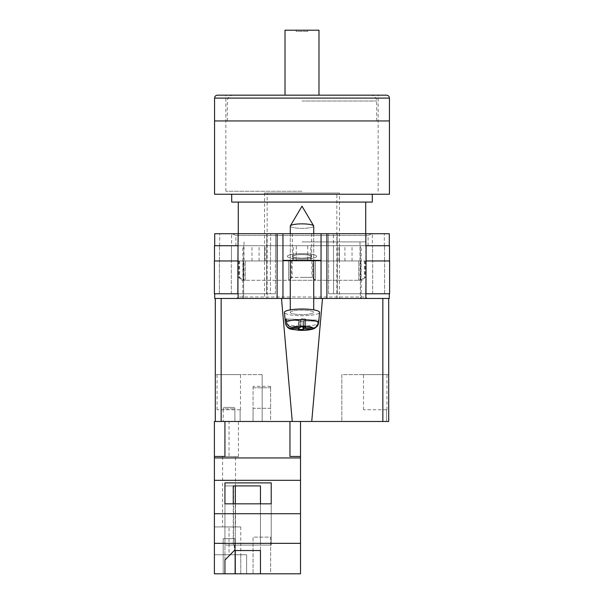 <?xml version="1.0" encoding="UTF-8"?>
<svg xmlns="http://www.w3.org/2000/svg" width="604" height="604" viewBox="0 0 604 604"><rect width="100%" height="100%" fill="white"/><g stroke="black" fill="none" stroke-linecap="round" stroke-linejoin="round"><path stroke-width="0.45" stroke-dasharray="3.02 2.27" d="M235.915 245.73L368.085 245.73L235.915 245.73L235.915 235.5L368.085 235.5L371.89 233.718L232.11 233.718L371.89 233.718M368.085 245.73L368.085 235.5L235.915 235.5L232.11 233.718M302 254.518A9.664 1.842 180 0 0 292.336 256.36A9.664 1.842 180 0 0 302 258.202A9.664 1.842 180 0 1 292.336 256.36A9.664 1.842 180 0 1 302 254.518A9.664 1.842 180 0 1 311.664 256.36A9.664 1.842 180 0 1 302 258.202A9.664 1.842 180 0 0 311.664 256.36A9.664 1.842 180 0 0 302 254.518M302 233.718L292.336 233.718L302 233.718M302 253.567A14.647 2.794 0 0 0 287.353 256.36A14.647 2.794 0 0 0 302 259.154A14.647 2.794 0 0 0 316.647 256.36A14.647 2.794 0 0 0 302 253.567A14.647 2.794 0 0 0 287.353 256.36A14.647 2.794 0 0 0 302 259.154A14.647 2.794 0 0 0 316.647 256.36A14.647 2.794 0 0 0 302 253.567M360.362 260.966L338.836 260.966L360.362 260.966L360.362 298.459L367.164 298.459L236.836 298.459L367.164 298.459L360.362 298.459L361.169 298.459L360.362 298.459L360.362 245.73L361.169 245.73L214.707 245.73L214.707 233.718L321.041 233.718L321.041 260.377L282.959 260.377L282.959 233.718M361.169 298.459L361.169 245.73M302 260.377L292.804 260.377L302 260.377M302 254.609A9.196 1.752 180 0 0 292.804 256.36A9.196 1.752 180 0 0 302 258.112A9.196 1.752 180 0 0 311.196 256.36A9.196 1.752 0 0 0 302 254.609A9.196 1.752 0 0 0 292.804 256.36A9.196 1.752 0 0 0 302 258.119A9.196 1.752 0 0 0 311.196 256.36A9.196 1.752 180 0 0 302 254.609M290.282 298.459L313.718 298.459L290.282 298.459M214.707 293.771L214.707 298.459L238.142 298.459L238.142 293.771L214.707 293.771L238.142 293.771M321.041 260.377L282.959 260.377L282.959 298.459L282.959 260.377L321.041 260.377L321.041 298.459L321.041 260.377L321.041 298.459L238.142 298.459M382.845 298.459L388.704 298.459L382.845 298.459L382.845 421.479L311.739 421.479L322.506 298.459L382.845 298.459L321.041 298.459L326.9 298.459L326.9 233.718L389.293 233.718L389.293 245.73L365.858 245.73L384.31 245.73L365.858 245.73L365.858 233.718M389.293 293.771L365.858 293.771L389.293 293.771L389.293 298.459L326.9 298.459M333.37 233.718L372.381 233.718L333.37 233.718L333.37 245.73L328.365 245.73L328.365 233.718L328.365 245.73L333.499 245.73L333.37 233.718M231.619 233.718L270.63 233.718L231.619 233.718L231.619 245.73L219.69 245.73L231.619 245.73L231.619 233.718M326.9 233.718L321.041 233.718M389.512 260.966L366.167 260.966L384.627 260.966L366.167 260.966L366.167 293.771L337.357 293.771L389.603 293.771L389.603 260.966L366.077 260.966L389.512 260.966L389.512 245.73L365.858 245.73L389.293 245.73M214.707 245.73L237.923 245.73L214.488 245.73L214.488 260.966L237.833 260.966L237.833 293.771L237.833 260.966L214.397 260.966L214.397 293.771L275.432 293.771L266.643 293.771L266.643 260.966L275.492 260.966L266.704 260.966L266.704 245.73L275.635 245.73L275.635 233.718L275.635 245.73L266.847 245.73L266.847 233.718L266.704 245.73L275.635 245.73L275.635 233.718L275.635 245.73L266.704 245.73L266.643 260.966L275.432 260.966L266.643 260.966L266.643 293.771L219.373 293.771L270.441 293.771L219.373 293.771L219.373 260.966L231.415 260.966L219.471 260.966L231.415 260.966L231.415 245.73L219.471 245.73L231.415 245.73L231.415 260.966L219.373 260.966L237.923 260.966L219.373 260.966L219.373 293.771L237.833 293.771L238.142 245.73L219.471 245.73L238.142 245.73L238.142 233.718M384.627 260.966L372.585 260.966L372.585 245.73L372.585 260.966L384.627 260.966L384.627 293.771L333.559 293.771L384.627 293.771L384.627 260.966M307.693 260.966L352.041 260.966L307.693 260.966L307.693 245.73L238.135 245.73L238.135 296.994L238.135 260.966L264.537 260.966L264.537 245.73M243.638 245.73L243.638 298.459L243.638 260.966L264.537 260.966M243.638 260.966L238.135 260.966M296.307 260.966L251.959 260.966L296.307 260.966L296.307 245.73M366.077 260.966L366.167 293.771L366.077 245.73L307.693 245.73M372.381 245.73L384.31 245.73L372.381 245.73L372.381 233.718L372.381 245.73M219.69 245.73L219.69 233.718L219.69 245.73M270.441 260.966L275.432 260.966L270.441 260.966L270.441 293.771L275.432 293.771L275.432 260.966L275.432 293.771L270.441 293.771L270.441 260.966M384.31 245.73L384.31 233.718L384.31 245.73M333.499 260.966L328.508 260.966L328.508 245.73L337.296 245.73L328.365 245.73L328.365 233.718L328.365 245.73L337.153 245.73L337.153 233.718L337.296 245.73L328.508 245.73L333.499 245.73L328.508 245.73L328.508 260.966L337.296 260.966L328.508 260.966L333.499 260.966L333.499 245.73L333.499 260.966M337.357 260.966L337.296 245.73L337.357 260.966L328.568 260.966L337.357 260.966L337.357 293.771L328.568 293.771L328.568 260.966L328.568 293.771L337.357 293.771L337.357 260.966M360.362 245.73L365.865 245.73L365.865 296.994L365.865 260.966M214.488 260.966L237.923 260.966L237.923 245.73L237.923 260.966M384.529 260.966L384.529 245.73L384.529 260.966M219.471 260.966L219.471 245.73L219.471 260.966M275.492 260.966L275.492 245.73L275.492 260.966L270.501 260.966L275.492 260.966L275.492 245.73L275.492 260.966M328.508 260.966L328.508 245.73L328.508 260.966M352.041 260.966L352.041 245.73M265.164 260.966L265.164 245.73M238.135 296.994L236.836 298.459L238.135 296.994L365.865 296.994L367.164 298.459L365.865 296.994L238.135 296.994M339.463 260.966L339.463 245.73M251.959 260.966L251.959 245.73M259.078 260.966L259.078 245.73M293.25 260.966L293.25 245.73M338.836 260.966L338.836 245.73M344.922 260.966L344.922 245.73M310.75 260.966L310.75 245.73M333.559 293.771L328.568 293.771L333.559 293.771L333.559 260.966L333.559 293.771M328.568 293.771L328.568 260.966L328.568 293.771M219.373 293.771L219.373 260.966L219.373 293.771M275.432 293.771L275.432 260.966L275.432 293.771M282.959 260.377L282.959 298.459L221.155 298.459L281.494 298.459L292.261 421.479L221.155 421.479L221.155 298.459L215.296 298.459L215.296 421.479L224.937 421.479L214.397 421.479L214.397 456.632L214.397 421.479L214.397 456.632L224.937 456.458L224.937 421.479L289.965 421.479L224.937 421.479L224.937 456.632L224.937 421.479M313.718 309.86L313.718 226.1A11.718 2.235 180 0 1 313.499 226.523A11.718 2.235 180 0 1 302 228.335A11.718 2.235 0 0 1 290.282 226.1A11.718 2.235 180 0 1 290.358 225.851A11.718 2.235 180 0 1 290.501 225.669A11.718 2.235 180 0 1 302 223.865A11.718 2.235 180 0 1 313.642 225.851A11.718 2.235 180 0 1 313.718 226.1A11.718 2.235 0 0 1 313.499 226.523A11.718 2.235 0 0 1 302 228.335A11.718 2.235 180 0 1 290.282 226.1L290.282 312.359A11.718 2.235 180 0 0 300.875 314.586A11.718 2.235 180 0 0 313.499 312.789A11.718 2.235 180 0 0 313.718 312.359A11.718 2.235 180 0 0 303.125 310.139A11.718 2.235 180 0 0 290.501 311.936A11.718 2.235 180 0 0 290.282 312.359A11.718 2.235 -0 0 0 300.875 314.586A11.718 2.235 -0 0 0 313.499 312.789A11.718 2.235 -0 0 0 313.718 312.359A11.718 2.235 -0 0 0 303.125 310.139A11.718 2.235 -0 0 0 290.501 311.936A11.718 2.235 -0 0 0 290.282 312.359L290.282 309.86M316.421 326.907L317.515 324.069A16.633 3.171 0 0 1 299.086 326.054A16.633 3.171 0 0 1 285.367 322.981L284.424 312.419A17.576 3.352 180 0 0 300.467 315.703A17.576 3.352 180 0 0 319.252 313A17.576 3.352 180 0 0 319.576 312.419A17.576 3.352 -0 0 0 303.835 309.029A17.576 3.352 -0 0 0 284.748 311.724A17.576 3.352 -0 0 0 284.424 312.419A17.576 3.352 -0 0 0 300.467 315.703A17.576 3.352 -0 0 0 319.252 313A17.576 3.352 -0 0 0 319.576 312.419L318.882 320.18A16.882 3.224 0 0 1 318.572 320.739A16.882 3.224 0 0 1 317.764 321.275L317.515 324.069L317.764 321.275L303.797 320.762L303.797 326.915M286.341 320.112L299.086 320.588L298.346 321.313L303.049 321.487L303.797 320.762L317.764 321.275A16.882 3.224 180 0 0 318.572 320.739A16.882 3.224 180 0 0 318.882 320.18L304.914 319.659L305.654 318.935L305.654 326.983L300.951 326.809L300.203 327.542L300.203 319.486L300.951 318.761L305.654 318.935L300.951 318.761L300.951 326.809L300.951 318.761L300.203 319.486L286.236 318.972A16.882 3.224 180 0 0 285.428 319.508A16.882 3.224 180 0 0 285.118 320.067L285.367 322.876C285.964 326.16 287.927 327.98 291.241 328.342A10.796 2.061 -0 0 0 299.939 330.199A10.796 2.061 -0 0 0 311.641 329.104L303.797 328.81L303.797 320.762L303.049 321.487L303.049 326.892M285.118 320.067L299.086 320.588L298.346 321.313L298.346 329.369L303.049 329.542L303.797 328.81M291.241 328.342L299.086 328.636L299.086 320.588L299.086 327.496M304.914 327.715L304.914 319.659L318.882 320.18L318.633 322.974C318.036 326.213 316.073 327.889 312.759 328.002L304.914 327.715L305.654 326.983L305.654 318.935L304.914 319.659L304.914 326.96M286.485 321.781L286.236 318.972L300.203 319.486L300.203 327.542L292.359 327.247C289.044 326.885 287.081 325.065 286.485 321.781A16.633 3.171 180 0 1 305.171 319.81A16.633 3.171 180 0 1 318.633 322.974M299.086 328.636L298.346 329.369L298.346 321.313L303.049 321.487L303.049 329.542M311.641 329.104L314.223 328.621L317.515 324.069A16.633 3.171 180 0 1 299.086 326.054A16.633 3.171 180 0 1 285.367 322.981A16.633 3.171 180 0 1 285.367 322.876M234.903 538.647L234.903 573.8L223.186 573.8L234.903 573.8L223.186 573.8L234.903 573.8L234.903 538.647L223.186 538.647L223.186 573.8L223.186 538.647L234.903 538.647M240.762 526.93L240.762 554.759L214.397 554.759L214.397 526.93L214.397 554.759L229.044 554.759L229.044 526.93L214.397 526.93L240.762 526.93L229.044 526.93L229.044 554.759L240.762 554.759L214.397 554.759L214.397 573.8L214.397 456.458M235.484 456.632L222.597 456.632L235.484 456.632L235.484 526.93L222.597 526.93L235.484 526.93M222.597 456.632L222.597 526.93M234.903 408.885A1.465 1.465 0 0 0 233.438 407.421L224.65 407.421L233.438 407.421A1.465 1.465 0 0 1 234.903 408.885L234.903 421.479L223.186 421.479L234.903 421.479L223.186 421.479L234.903 421.479L234.903 408.885L223.186 408.885A1.465 1.465 0 0 1 224.65 407.421A1.465 1.465 0 0 0 223.186 408.885L223.186 421.479L223.186 408.885L234.903 408.885M270.637 573.8L253.061 573.8L270.637 573.8L270.637 537.13L253.061 537.13L253.061 573.8L253.061 537.13L270.637 537.13L270.637 573.8M214.397 543.336L300.513 543.336L300.513 573.8L214.397 573.8L240.762 573.8L214.397 573.8L214.397 554.759L240.762 554.759L240.762 573.8L246.613 573.8L240.762 573.8L240.762 554.759L246.613 554.759L246.613 573.8L246.613 554.759L240.762 554.759M260.467 503.834L260.467 545.095L271.219 545.095L224.937 545.095L233.529 545.095L233.529 485.926L260.46 485.926L224.937 485.926L233.25 485.926L224.937 485.926L224.937 573.8L224.937 560.051L234.458 550.682L260.46 550.523L260.46 573.8L260.46 485.926L260.46 545.095L271.219 545.095L271.219 482.875L224.937 482.875L224.937 503.834L271.219 503.834L271.219 482.875M271.219 503.834L271.219 545.095L271.219 503.834L271.219 545.095L224.937 545.095L224.937 482.875M233.529 545.095L234.458 545.095L234.458 550.682M233.25 503.834L233.25 545.095L260.467 545.095L234.458 545.095M270.637 421.479L253.061 421.479L270.637 421.479L270.637 408.266L253.061 408.266L253.061 421.479L253.061 387.798L253.061 408.266L270.637 408.266L270.637 421.479M229.044 421.479L214.397 421.479L238.414 421.479L229.044 421.479L229.044 456.632L214.397 456.632L238.414 456.632L229.044 456.632L229.044 421.479M300.513 421.479L289.965 421.479L289.965 456.458L289.965 421.479L289.965 456.458L300.513 456.458L300.513 421.479L289.965 421.479M300.513 543.336L300.513 456.458M300.513 457.945L214.397 457.945M300.513 513.717L214.397 513.717M300.513 480.316L214.397 480.316M270.637 387.798L270.637 408.266L270.637 386.334L270.637 387.798L253.061 387.798L253.061 386.334L253.061 387.798L270.637 387.798M224.937 503.834L224.937 545.095L224.937 503.834L224.937 545.095L233.25 545.095M233.529 485.926L224.937 485.926L224.937 560.051M234.299 545.095L234.299 550.531M260.46 550.523L260.467 485.926L235.281 485.926L235.281 573.8M235.281 503.834L235.281 550.531M302 120.943L214.563 120.943L302 120.943M302 191.249L225.843 191.249L302 191.249M288.523 280.226L288.523 260.966L288.523 280.294L315.477 280.294L288.523 280.294L292.132 277.364L302 277.364L291.339 277.364L291.339 260.966L288.523 260.966L288.523 280.294L245.284 280.294L288.523 280.294L288.523 260.966L245.284 260.966L315.477 260.966L315.477 280.294L358.716 280.294L315.477 280.294L315.477 260.966L358.716 260.966L291.339 260.966M389.437 194.231L214.563 194.231M372.298 202.083L231.702 202.083M302 241.925L365.707 241.925L302 241.925M302 260.966L359.999 260.966L302 260.966M358.716 280.294L358.716 260.966L358.716 280.294L362.34 280.294L358.716 280.294M245.284 280.294L245.284 260.966L245.284 280.294L241.66 280.294L245.284 280.294M358.716 260.966L365.269 260.966L358.716 260.966M245.284 260.966L238.731 260.966L245.284 260.966M315.477 260.966L315.477 280.294L315.477 260.966M292.132 260.966L292.132 277.364M311.868 260.966L311.868 277.364L302 277.364L312.661 277.364L312.661 260.966M243.186 280.294L243.11 260.966M244.001 241.925L244.016 280.294M239.501 260.966L239.501 277.364L238.731 277.364L239.637 277.364L239.637 260.966M360.815 280.294L360.89 260.966M359.999 241.925L359.984 280.294M364.499 260.966L364.499 277.364L365.269 277.364L364.363 277.364L364.363 260.966M314.85 280.294L312.661 277.364M360.958 280.294L364.363 277.364M360.89 280.226L364.499 277.364M289.15 280.294L291.339 277.364M315.477 280.226L311.868 277.364M239.501 277.364L243.11 280.226M239.637 277.364L243.042 280.294M386.507 95.168L217.493 95.168M285.012 95.168L370.833 95.168L233.167 95.168L285.012 95.168L285.012 30.2L318.988 30.2L318.988 95.168M307.859 30.2L296.141 30.2L307.859 30.2L307.859 31.37L307.859 30.2M307.859 31.37L296.141 31.37L296.141 30.2L296.141 31.37L307.859 31.37M386.945 409.769L386.945 374.616L363.51 374.616L386.945 374.616M363.51 409.769L363.51 374.616M363.887 421.479L386.575 421.479L386.575 409.769L386.575 421.479L363.887 421.479M240.49 409.769L240.49 374.616L217.055 374.616L240.49 374.616M217.055 409.769L217.055 374.616M217.425 421.479L240.113 421.479L240.113 409.769L240.113 421.479L217.425 421.479M267.142 298.459L336.858 298.459L267.142 298.459L267.142 193.008L336.858 193.008L267.142 193.008M336.858 298.459L336.858 193.008M339.493 193.008L264.507 193.008L339.493 193.008L339.493 298.459L264.507 298.459L339.493 298.459M264.507 193.008L264.507 298.459M388.704 374.616L341.834 374.616L341.834 421.479L388.704 421.479L388.704 374.616L388.704 421.479L388.704 374.616L341.834 374.616L341.834 421.479L382.845 421.479M215.296 421.479L215.296 374.616L215.296 421.479L262.166 421.479L262.166 374.616L262.166 421.479L221.155 421.479M292.261 421.479L311.739 421.479M281.494 298.459L322.506 298.459M215.296 298.459L221.155 298.459M262.166 374.616L215.296 374.616L262.166 374.616M240.113 409.769L217.425 409.769L240.113 409.769M386.575 409.769L363.887 409.769L386.575 409.769M277.1 298.459L277.1 233.718M365.858 298.459L365.858 293.771M270.63 245.73L270.63 233.718L270.63 245.73M270.501 260.966L270.501 245.73L270.501 260.966M231.324 293.771L231.324 260.966L231.324 293.771M372.676 293.771L372.676 260.966L372.676 293.771M312.759 328.002A10.796 2.061 -0 0 0 304.061 326.152A10.796 2.061 -0 0 0 292.359 327.247M214.563 98.097L389.437 98.097M302 101.027L376.692 101.027L302 101.027M292.336 233.718L292.336 256.36L292.336 233.718M292.804 256.36L292.804 260.377L292.804 256.36M311.196 256.36L311.196 260.377L311.196 256.36M242.831 298.459L242.831 245.73M311.664 233.718L311.664 256.36L311.664 233.718M290.282 233.718L290.282 260.377M313.718 233.718L313.718 260.377M290.358 225.851L302 206.175L313.642 225.851M314.223 328.621C309.995 330.109 304.65 330.645 298.195 330.222C291.136 328.803 287.814 330.562 285.367 322.981M270.637 386.334L253.061 386.334M238.414 456.632L238.414 421.479M225.843 191.249L225.843 95.168M365.707 233.718L365.707 241.925M238.293 233.718L238.293 241.925M238.731 260.966L238.731 277.364L241.66 280.294M365.269 260.966L365.269 277.364L362.34 280.294M378.157 191.249L378.157 95.168M376.692 120.943L376.692 101.027C376.345 97.471 374.397 95.515 370.833 95.168M227.308 120.943L227.308 101.027C227.655 97.471 229.603 95.515 233.167 95.168"/><path stroke-width="0.91" d="M389.293 293.771L389.293 298.459L313.718 298.459L321.041 298.459L321.041 260.377L282.959 260.377L282.959 298.459L290.282 298.459L277.1 298.459L277.1 233.718L214.707 233.718L214.707 245.73M214.707 293.771L214.707 298.459L277.1 298.459M321.041 260.377L321.041 233.718L282.959 233.718L282.959 260.377M277.1 233.718L282.959 233.718M321.041 233.718L389.293 233.718L389.293 245.73M389.603 293.771L365.858 293.771L366.077 260.966L389.603 260.966L389.603 293.771M238.142 293.771L238.142 298.459M237.833 293.771L214.397 293.771L214.397 260.966L237.923 260.966L237.833 293.771M365.858 245.73L365.858 233.718M237.923 260.966L238.142 233.718M214.488 260.966L214.488 245.73L238.142 245.73M389.512 260.966L389.512 245.73L366.077 245.73L366.077 260.966M290.282 233.718L290.282 226.1A11.718 2.235 0 0 1 290.358 225.851A11.718 2.235 0 0 1 290.501 225.669A11.718 2.235 0 0 1 302 223.865A11.718 2.235 0 0 1 313.642 225.851A11.718 2.235 0 0 1 313.718 226.1L313.718 233.718M303.797 326.915L303.797 328.81L311.641 329.104L314.223 328.621C309.995 330.109 304.65 330.645 298.195 330.222C291.136 328.803 287.814 330.562 285.367 322.981A16.633 3.171 0 0 1 285.367 322.876L285.118 320.067A16.882 3.224 0 0 1 285.428 319.508A16.882 3.224 0 0 1 286.236 318.972L286.485 321.781A16.633 3.171 0 0 1 305.171 319.81A16.633 3.171 0 0 1 318.633 322.974C318.036 326.213 316.073 327.889 312.759 328.002L304.914 327.715L305.654 326.983L300.951 326.809L300.203 327.542L292.359 327.247C289.044 326.885 287.081 325.065 286.485 321.781M318.633 322.974L319.576 312.419A17.576 3.352 180 0 0 303.835 309.029A17.576 3.352 180 0 0 284.748 311.724A17.576 3.352 180 0 0 284.424 312.419L285.367 322.981M303.797 328.81L303.049 329.542L298.346 329.369L299.086 328.636L291.241 328.342A10.796 2.061 180 0 0 299.939 330.199A10.796 2.061 180 0 0 311.641 329.104M314.223 328.621L316.421 326.907M285.367 322.876C285.964 326.16 287.927 327.98 291.241 328.342M303.049 326.892L303.049 329.542M299.086 327.496L299.086 328.636M285.118 320.067L286.341 320.112M304.914 326.96L304.914 327.715M300.513 573.8L214.397 573.8L214.397 543.336L300.513 543.336L300.513 573.8M224.937 560.059L224.937 573.8L224.937 560.059L234.299 550.531L260.467 550.531L260.467 573.8L260.467 550.531M221.155 298.459L221.155 421.479L214.397 421.479L214.397 543.336M289.965 421.479L289.965 456.458L300.513 456.458L300.513 480.316L214.397 480.316M300.513 480.316L300.513 513.717L214.397 513.717M271.219 482.875L224.937 482.875L224.937 503.834L271.219 503.834L271.219 482.875L271.219 503.834M214.397 456.458L224.937 456.458L224.937 421.479M300.513 457.945L214.397 457.945M300.513 513.717L300.513 543.336M300.513 456.458L300.513 421.479M260.467 503.834L260.467 485.926L233.25 485.926L233.25 503.834M224.937 503.834L224.937 482.875M233.25 485.926L235.281 485.926L235.281 503.834M235.281 550.531L235.281 573.8M389.437 98.097L389.437 120.943L214.563 120.943L389.437 120.943L389.437 194.231L214.563 194.231L214.563 98.097C214.737 96.323 215.711 95.341 217.493 95.168L386.507 95.168C388.289 95.341 389.263 96.323 389.437 98.097L214.563 98.097M231.702 194.231L231.702 202.083L372.298 202.083L372.298 194.231M285.012 95.168L285.012 30.2L318.988 30.2L318.988 95.168M388.704 374.616L388.704 298.459L388.704 421.479L382.845 421.479L382.845 298.459M322.506 298.459L311.739 421.479L382.845 421.479M311.739 421.479L292.261 421.479L281.494 298.459M221.155 421.479L292.261 421.479M215.296 421.479L215.296 298.459M326.9 298.459L326.9 233.718M365.858 298.459L365.858 293.771M312.759 328.002A10.796 2.061 180 0 0 304.061 326.152A10.796 2.061 180 0 0 292.359 327.247M313.642 225.851L302 206.175L290.358 225.851M290.282 260.377L290.282 309.86M313.718 260.377L313.718 309.86M365.707 202.083L365.707 233.718M238.293 202.083L238.293 233.718"/></g></svg>
